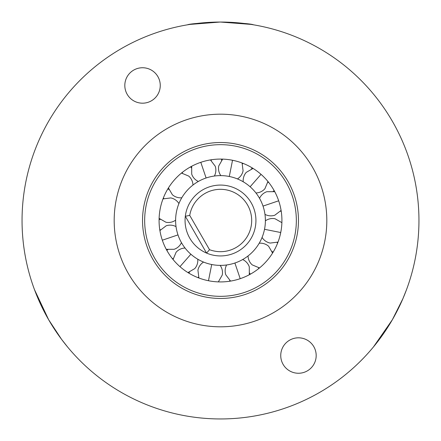 <?xml version="1.0" encoding="UTF-8"?>
<svg xmlns="http://www.w3.org/2000/svg" width="441" height="441" viewBox="0 0 441 441"><rect width="100%" height="100%" fill="white"/><g stroke="black" fill="none" stroke-linecap="round" stroke-linejoin="round"><path stroke-width="0.66" d="M22.05 220.5A198.45 198.45 0 0 0 319.725 392.363A198.45 198.45 0 0 1 48.637 319.725A198.45 198.45 0 0 1 220.5 22.05C200.468 22.965 189.459 23.886 187.469 24.817C189.415 23.891 200.423 22.971 220.5 22.05C240.56 22.965 251.568 23.891 253.531 24.817C251.557 23.886 240.549 22.965 220.5 22.05L250.846 24.382M373.45 346.946L392.374 319.708L402.853 298.794L406.481 289.737M34.519 289.737L48.648 319.742L61.52 339.272L67.55 346.946M402.892 298.695L392.562 319.383M61.58 339.361L48.835 320.067M190.021 24.404L220.092 22.05M189.735 215.406L185.319 216.261A35.44 35.44 0 0 0 206.581 253.09L185.319 216.261A35.44 35.44 0 0 1 251.188 202.783A35.44 35.44 0 0 1 206.581 253.09L209.53 249.689A31.184 31.184 0 0 0 250.345 229.546A31.184 31.184 0 0 0 227.584 190.132A31.184 31.184 0 0 0 189.735 215.406L209.53 249.689M307.322 370.881A17.717 17.717 0 0 0 313.81 346.676A17.717 17.717 0 0 0 289.605 340.187A17.717 17.717 0 0 0 283.116 364.393A17.717 17.717 0 0 0 307.322 370.881M151.395 100.813A17.717 17.717 0 0 0 157.884 76.607A17.717 17.717 0 0 0 133.678 70.119A17.717 17.717 0 0 0 127.19 94.324A17.717 17.717 0 0 0 151.395 100.813M259.479 288.017A77.963 77.963 0 0 0 288.017 181.521A77.963 77.963 0 0 0 181.521 152.983A77.963 77.963 0 0 0 152.983 259.479A77.963 77.963 0 0 0 259.479 288.017M273.657 312.57A106.314 106.314 0 0 1 128.43 273.657A106.314 106.314 0 0 1 167.343 128.43A106.314 106.314 0 0 1 312.57 167.343A106.314 106.314 0 0 1 273.657 312.57M121.275 48.637A198.45 198.45 0 0 1 392.363 121.275A198.45 198.45 0 0 1 319.725 392.363M258.9 197.254L259.76 198.737M274.225 190.721L273.222 188.98L274.743 191.675L274.225 190.721L273.216 191.278M267.852 182.354L268.718 182.447M242.131 181.168L243.619 182.023M252.136 167.85L250.394 166.841L253.062 168.418L252.136 167.85L251.546 168.831M242.434 163.793L243.234 163.435M219.563 175.623L221.283 175.617M211.14 160.419L211.652 159.714M197.254 182.1L198.737 181.24M190.721 166.775L188.98 167.778L191.675 166.257L190.721 166.775L191.278 167.784M182.354 173.148L182.447 172.282M181.168 198.869L182.023 197.381M167.85 188.864L166.841 190.606L168.418 187.938L167.85 188.864L168.831 189.454M163.793 198.566L163.435 197.766M175.623 221.437L175.617 219.717M159.085 219.431L159.08 221.437L159.113 218.339L159.085 219.431L160.232 219.447M160.419 229.86L159.714 229.348M182.1 243.746L181.24 242.263M166.775 250.279L167.778 252.02L166.257 249.325L166.775 250.279L167.784 249.722M173.148 258.647L172.282 258.553M198.869 259.832L197.381 258.977M188.864 273.15L190.606 274.159L187.938 272.582L188.864 273.15L189.454 272.169M198.566 277.207L197.766 277.565M221.437 265.377L219.717 265.383M229.86 280.581L229.348 281.286M243.746 258.9L242.263 259.76M250.279 274.225L252.02 273.222L249.325 274.743L250.279 274.225L249.722 273.216M258.647 267.852L258.553 268.718M259.832 242.131L258.977 243.619M273.15 252.136L274.159 250.394L272.582 253.062L273.15 252.136L272.169 251.546M277.207 242.434L277.565 243.234M281.92 219.563L281.915 221.569L281.92 219.563M280.581 211.14L281.286 211.652M234.899 263.018A44.888 44.888 0 0 0 236.514 262.434L234.899 263.018L240.202 278.679L238.283 279.296L240.202 278.679M263.536 207.744A44.888 44.888 0 0 0 263.018 206.101L278.679 200.798L279.296 202.717L278.679 200.798M207.744 177.464A44.888 44.888 0 0 0 206.101 177.982L200.798 162.321L202.717 161.704L200.798 162.321M187.932 189.608L186.775 190.876A44.888 44.888 0 0 0 185.667 192.188M176.483 211.708A44.888 44.888 0 0 0 176.18 213.4L176.483 211.708M177.464 233.256A44.888 44.888 0 0 0 177.982 234.899L162.321 240.202L161.704 238.283L162.321 240.202M190.876 254.225A44.888 44.888 0 0 0 192.188 255.333L190.876 254.225A44.888 44.888 0 0 1 186.775 190.876A44.888 44.888 0 0 1 250.124 186.775A44.888 44.888 0 0 1 254.225 250.124A44.888 44.888 0 0 1 190.876 254.225L179.967 266.651A61.426 61.426 0 0 1 174.349 179.967A61.426 61.426 0 0 1 261.033 174.349A61.426 61.426 0 0 1 266.651 261.033A61.426 61.426 0 0 1 179.967 266.651M211.708 264.517A44.888 44.888 0 0 0 213.4 264.82L211.708 264.517L208.472 280.735L206.504 280.311L208.472 280.735M281.915 221.569L281.887 222.661L281.915 221.569M169.052 279.076A77.963 77.963 0 0 1 161.924 169.052A77.963 77.963 0 0 1 271.948 161.924A77.963 77.963 0 0 1 279.076 271.948A77.963 77.963 0 0 1 169.052 279.076A77.963 77.963 0 0 0 279.076 271.948A77.963 77.963 0 0 0 271.948 161.924M214.37 176.031A12.403 12.403 0 0 0 215.202 166.174L210.44 159.907M232.528 160.265L234.496 160.689L230.555 159.901L232.528 160.265L229.292 176.483L227.6 176.18M237.429 178.925A12.403 12.403 0 0 0 243.074 170.805L242.087 162.994M255.945 192.96A12.403 12.403 0 0 0 264.898 188.748L267.946 181.488M264.969 214.37A12.403 12.403 0 0 0 274.826 215.202L281.093 210.44M280.735 232.528L280.311 234.496L281.099 230.555L280.735 232.528L264.517 229.292L264.82 227.6M262.075 237.429A12.403 12.403 0 0 0 270.195 243.074L278.006 242.087M266.651 261.033L265.3 262.522L266.651 261.033M248.04 255.945A12.403 12.403 0 0 0 252.252 264.898L259.512 267.946M226.63 264.969A12.403 12.403 0 0 0 225.798 274.826L230.56 281.093M203.571 262.075A12.403 12.403 0 0 0 197.926 270.195L198.913 278.006M185.055 248.04A12.403 12.403 0 0 0 176.102 252.252L173.054 259.512M176.031 226.63A12.403 12.403 0 0 0 166.174 225.798L159.907 230.56M160.265 208.472L160.689 206.504L160.265 208.472M178.925 203.571A12.403 12.403 0 0 0 170.805 197.926L162.994 198.913M175.7 178.478L174.349 179.967L175.7 178.478M192.96 185.055A12.403 12.403 0 0 0 188.748 176.102L181.488 173.054M248.812 185.667L250.124 186.775L261.033 174.349M204.486 178.566L206.101 177.982M178.566 236.514L177.982 234.899M255.333 248.812L254.225 250.124M262.434 204.486L263.018 206.101M174.349 179.967L173.048 181.494L174.349 179.967M168.418 187.938L172.376 194.74A12.403 12.403 0 0 0 181.797 197.761M159.113 218.339L165.943 222.253A12.403 12.403 0 0 0 175.612 220.158M166.257 249.325L174.129 249.297A12.403 12.403 0 0 0 181.455 242.649M187.938 272.582L194.74 268.624A12.403 12.403 0 0 0 197.761 259.203M218.339 281.887L222.253 275.057A12.403 12.403 0 0 0 220.158 265.388M249.325 274.743L249.297 266.871A12.403 12.403 0 0 0 242.649 259.545M272.582 253.062L268.624 246.26A12.403 12.403 0 0 0 259.203 243.239M281.887 222.661L275.057 218.747A12.403 12.403 0 0 0 265.388 220.842M274.743 191.675L266.871 191.703A12.403 12.403 0 0 0 259.545 198.351M253.062 168.418L246.26 172.376A12.403 12.403 0 0 0 243.239 181.797M222.661 159.113L218.747 165.943A12.403 12.403 0 0 0 220.842 175.612M191.675 166.257L191.703 174.129A12.403 12.403 0 0 0 198.351 181.455M221.553 160.232L221.569 159.085M270.548 163.523A75.835 75.835 0 0 0 163.523 170.452A75.835 75.835 0 0 0 170.452 277.477A75.835 75.835 0 0 0 277.477 270.548A75.835 75.835 0 0 0 270.548 163.523"/></g></svg>
